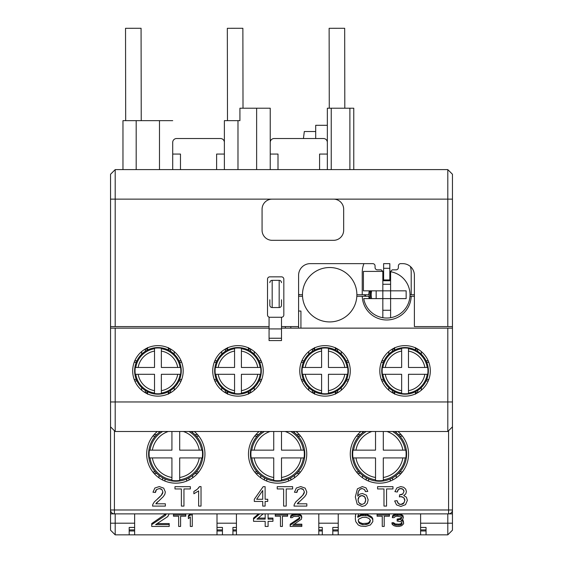 <?xml version="1.0" encoding="UTF-8"?>
<svg xmlns="http://www.w3.org/2000/svg" width="563" height="563" viewBox="0 0 563 563"><rect width="100%" height="100%" fill="white"/><g stroke="black" fill="none" stroke-linecap="round" stroke-linejoin="round"><path stroke-width="0.84" d="M338.229 534.85L322.296 534.85L332.789 534.85L332.789 527.44L338.229 527.44L338.229 529.91L332.789 529.91L332.789 530.965L338.229 530.965L338.229 534.85L420.603 534.85L420.603 513.871M420.603 527.44L426.043 527.44L426.043 534.85L447.803 534.85L420.603 534.85M269.065 326.582L110.538 326.582L110.538 509.979A3.885 3.885 0 0 0 114.423 513.871L110.538 513.871L110.538 530.184L115.197 534.85L129.187 534.85L115.197 534.85L115.197 513.871M217.001 534.85L217.001 527.44L222.441 527.44L222.441 534.85L232.927 534.85L129.187 534.85L129.187 527.44L134.627 527.44L134.627 529.91L129.187 529.91L129.187 530.965L134.627 530.965L134.627 529.91M318.799 534.85L318.799 527.44L322.296 527.44L322.296 534.85L232.927 534.85L232.927 527.44L236.425 527.44L236.425 529.91L232.927 529.91L232.927 530.965L236.425 530.965L236.425 529.91M338.229 530.965L338.229 529.91M420.603 530.965L426.043 530.965L426.043 529.91L420.603 529.91M338.229 513.871L338.229 527.44M318.799 527.44L318.799 513.871M298.594 294.723L302.479 294.723A27.2 27.2 0 0 0 329.679 321.923A27.2 27.2 0 0 0 356.879 294.723A27.2 27.2 0 0 0 329.679 267.524A27.2 27.2 0 0 0 302.479 294.723L300.931 294.723A7.769 7.769 0 0 1 298.594 294.365M366.056 296.279A3.885 3.885 0 0 0 362.945 294.723M410.497 294.723A3.885 3.885 0 0 0 410.033 294.752M452.462 513.871L448.577 513.871A3.885 3.885 0 0 0 452.462 509.979L452.462 530.184L447.803 534.85L447.803 523.196L420.603 523.196M217.001 527.44L217.001 513.871M236.425 527.44L236.425 513.871M114.423 430.716L114.423 509.979L110.538 509.979L110.538 513.871M134.627 527.44L134.627 513.871M447.803 513.871L447.803 523.196L452.462 523.196M318.799 530.965L322.296 530.965L322.296 529.91L318.799 529.91M217.001 530.965L222.441 530.965L222.441 529.91L217.001 529.91M134.627 530.965L134.627 534.85M355.64 513.871L355.323 519.135L355.809 521.69L358.237 524.976L360.665 526.074L365.528 526.44L370.384 524.976L372.812 521.69L372.812 518.812L371.84 516.989L367.956 514.793L365.528 514.427L360.665 514.793L357.836 516.215M384.205 525.392L384.205 516.215L389.392 516.215L389.392 513.942L377.083 513.942L377.083 516.215L382.263 516.215L382.263 525.392M403.636 522.788L402.665 521.085L401.046 520.599L402.988 519.135L402.988 516.7L400.399 515.236L395.219 515.236L392.629 516.7L392.305 517.671L393.924 517.671L395.543 516.454L397.161 516.215L401.046 516.94L401.693 517.671L401.046 519.135L397.161 520.106L397.161 521.085L401.37 521.817L402.017 523.759L401.046 524.737L398.78 525.223L395.219 524.976L393.6 523.759L391.982 523.759L392.305 524.491L393.924 525.708L396.514 526.44L399.104 526.44L401.693 525.708L403.636 523.759L403.312 520.761L402.264 519.909M403.312 517.671L402.988 515.645L401.693 514.673L398.132 513.942L393.924 514.673L392.629 515.645L392.305 517.671M401.482 517.432L400.399 518.572L397.161 519.058L397.161 520.106M401.989 522.753L401.046 523.681L398.78 524.174L395.219 523.928L393.6 522.71L391.982 522.71L391.982 523.759M370.384 520.233L368.927 522.464L367.47 523.196L362.614 523.562L359.694 522.464L358.722 521.373L358.237 520.275L358.722 519.135L362.614 517.306L366.013 517.306L368.927 518.403L370.384 520.233L369.898 522.422L368.927 523.52L366.013 524.617L362.614 524.617L359.694 523.52L358.722 522.422L358.237 520.233M371.84 516.989L371.84 518.037L367.956 515.849L363.1 515.483L360.665 515.849L357.751 517.306L358.469 513.871M370.384 515.891L370.384 516.94M372.812 519.867L371.84 518.037M355.809 513.871L355.323 516.574M357.751 516.574L357.751 517.306M360.665 514.793L360.665 515.849M363.1 514.427L363.1 515.483M365.528 514.427L365.528 515.483M367.956 514.793L367.956 515.849M166.296 514.019L165.325 515.483L151.721 524.617L151.721 526.44L169.21 526.44L169.21 524.617L155.606 524.617L167.753 516.574L169.21 513.871M185.783 514.997L173.481 514.997L173.481 516.215L178.661 516.215L178.661 526.44L180.603 526.44L180.603 516.215L185.783 516.215L185.783 513.942L173.481 513.942L173.481 514.997M192.264 526.44L192.264 514.997L190.322 514.997L188.373 516.7L188.373 518.65L190.322 516.94L190.322 526.44L192.264 526.44M259.747 513.871L253.526 519.135L253.526 521.324L265.18 521.324L265.18 526.44L268.094 526.44L268.094 521.324L272.949 521.324L272.949 519.135L268.094 519.135L268.094 513.871M258.178 518.08L265.18 518.08L265.18 513.871L265.18 519.135L256.925 519.135L263.188 513.871M287.587 514.997L275.286 514.997L275.286 516.215L280.465 516.215L280.465 526.44L282.408 526.44L282.408 516.215L287.587 516.215L287.587 513.942L275.286 513.942L275.286 514.997M290.177 525.223L290.177 526.44L301.831 526.44L301.831 525.223L292.767 525.223L301.508 519.135L301.508 516.7L300.213 515.722L296.975 514.997L293.414 515.236L290.825 516.7L290.501 517.671L292.12 517.671L293.738 516.454L298.27 516.454L299.242 516.94L299.889 518.157L299.242 519.135L290.177 525.223L290.177 524.174L299.242 518.08L299.242 519.135M389.392 514.997L377.083 514.997M382.263 516.215L382.263 526.44L384.205 526.44L384.205 516.215M165.698 513.871L151.721 523.562L151.721 524.617M169.21 524.617L169.21 523.562L157.197 523.562M178.661 516.215L178.661 525.392M180.603 525.392L180.603 516.215M192.264 514.997L192.264 513.942L190.322 513.942L188.373 515.645L188.373 516.7M190.322 516.94L190.322 525.392M165.325 514.427L165.325 515.483M190.322 513.942L190.322 514.997M258.508 513.871L253.526 518.08L253.526 519.135M265.18 521.324L265.18 525.392M268.094 525.392L268.094 521.324M272.949 519.135L272.949 518.08L268.094 518.08M280.465 516.215L280.465 525.392M282.408 525.392L282.408 516.215M301.831 525.223L301.831 524.174L294.358 524.174M301.831 517.671L301.508 515.645L300.213 514.673L296.975 513.942L292.12 514.673L290.825 515.645L290.501 517.671M299.678 517.432L299.242 518.08M236.425 530.965L236.425 534.85M452.462 530.184L447.803 534.85M299.889 517.671L299.889 518.157M290.825 515.645L290.825 516.7M292.12 514.673L292.12 515.722M293.414 514.188L293.414 515.236M295.681 513.942L295.681 514.997M296.975 513.942L296.975 514.997M298.918 514.188L298.918 515.236M300.213 514.673L300.213 515.722M301.508 515.645L301.508 516.7M358.722 521.373L358.722 522.422M359.694 522.464L359.694 523.52M361.15 523.196L361.15 524.252M362.614 523.562L362.614 524.617M366.013 523.562L366.013 524.617M367.47 523.196L367.47 524.252M368.927 522.464L368.927 523.52M369.898 521.373L369.898 522.422M393.6 522.71L393.6 523.759M393.924 523.196L393.924 524.252M394.572 523.681L394.572 524.737M395.219 523.928L395.219 524.976M396.838 524.174L396.838 525.223M398.78 524.174L398.78 525.223M400.399 523.928L400.399 524.976M401.046 523.681L401.046 524.737M401.693 523.196L401.693 524.252M402.017 522.788L402.017 523.759M398.456 519.058L398.456 520.106M400.399 518.572L400.399 519.621M401.046 518.08L401.046 519.135M401.693 517.671L401.693 518.157M392.629 515.645L392.629 516.7M393.924 514.673L393.924 515.722M395.219 514.188L395.219 515.236M397.485 513.942L397.485 514.997M398.132 513.942L398.132 514.997M400.399 514.188L400.399 515.236M401.693 514.673L401.693 515.722M402.988 515.645L402.988 516.7M402.665 520.029L402.665 521.085M403.312 520.761L403.312 521.817M369.673 298.608A17.488 17.488 0 0 1 369.673 290.839M370.405 298.608L370.405 290.839M370.538 290.839A16.904 16.904 0 0 0 370.405 292.971M390.609 271.739L390.609 317.708A23.315 23.315 0 0 0 390.609 271.739M406.148 298.608L363.733 298.608A23.315 23.315 0 0 0 382.833 317.708L382.833 271.408L363.409 271.408L363.409 290.839L406.148 290.839L406.148 298.608M390.609 310.262L382.833 310.262M382.833 317.708A23.315 23.315 0 0 0 390.609 317.708M390.609 280.733L382.833 280.733M390.609 284.28L382.833 284.28M371.671 290.839A15.539 15.539 0 0 0 371.671 298.608M376.168 298.608L376.168 290.839M382.833 279.677A15.539 15.539 0 0 1 383.614 279.494M389.828 279.494A15.539 15.539 0 0 1 390.609 279.677M371.179 294.723L371.179 290.839M329.165 28.298L344.676 28.284L329.165 28.298M227.361 28.298L242.871 28.284L227.361 28.298M125.563 28.298L141.074 28.284L125.563 28.298M414.389 294.723L410.033 294.723M369.272 290.839A17.875 17.875 0 0 0 368.849 294.723L362.241 294.723L362.241 272.576A24.476 24.476 0 0 1 363.93 263.639M356.879 294.723L362.241 294.723M390.609 277.277A17.875 17.875 0 0 0 389.828 277.123M383.614 277.123A17.875 17.875 0 0 0 382.833 277.277M411.201 294.723L411.201 272.576A24.476 24.476 0 0 0 410.448 266.559M327.349 169.611L327.349 108.216L353.768 108.216L353.768 169.611M224.384 169.611L224.384 120.651L239.922 120.651L239.922 108.216L270.233 108.216L270.233 169.611M270.233 142.411A3.885 3.885 0 0 1 274.118 138.526L323.465 138.526A3.885 3.885 0 0 1 327.349 142.411M172.707 142.411L172.707 169.611L172.707 142.411A3.885 3.885 0 0 1 176.592 138.526L220.499 138.526A3.885 3.885 0 0 1 224.384 142.411M319.58 169.611L319.58 154.065L327.349 154.065M270.233 154.065L278.002 154.065L278.002 169.611M172.707 154.065L180.477 154.065L180.477 169.611M216.614 169.611L216.614 154.065L224.384 154.065M390.609 278.875A16.32 16.32 0 0 0 389.828 278.699M383.614 278.699A16.32 16.32 0 0 0 382.833 278.875M327.349 125.31L315.695 125.31L315.695 138.526M315.695 131.531L304.316 131.531L303.436 138.526M159.491 169.611L159.491 120.651L172.707 120.651M159.491 120.651L122.966 120.651L122.966 169.611M452.462 401.961L452.462 426.831L447.803 431.497L447.803 328.138L452.462 328.138L452.462 401.961L115.197 401.961L115.197 328.138L269.065 328.138M110.538 326.582L110.538 174.27L115.197 169.611L447.803 169.611L452.462 174.27L452.462 328.138M302.528 296.279L300.149 296.279A8.551 8.551 0 0 1 298.594 296.138M369.117 298.608A17.875 17.875 0 0 1 368.864 296.279L356.836 296.279M362.255 296.279A24.476 24.476 0 0 0 386.718 319.981A24.476 24.476 0 0 0 411.187 296.279L409.984 296.279M414.389 296.279L411.187 296.279M300.931 328.138L300.931 311.043L298.594 311.043M285.385 328.138L285.385 326.582M281.5 299.776L281.5 305.216A2.329 2.329 0 0 1 279.171 307.546L272.175 307.546L272.175 280.346L279.171 280.346L279.171 307.546A2.329 2.329 0 0 0 281.5 305.216L281.5 299.776M272.175 307.546A2.329 2.329 0 0 1 269.846 305.216L269.846 299.776M447.803 328.138L281.5 328.138M110.538 328.138L115.197 328.138M110.538 426.831L115.197 431.497L447.803 431.497M115.197 431.497L115.197 401.961L110.538 401.961M350.277 370.876A25.258 25.258 0 0 0 325.02 345.626A25.258 25.258 0 0 0 299.762 370.876A25.258 25.258 0 0 0 325.02 396.134A25.258 25.258 0 0 0 350.277 370.876M263.238 370.876A25.258 25.258 0 0 0 237.98 345.626A25.258 25.258 0 0 0 212.723 370.876A25.258 25.258 0 0 0 237.98 396.134A25.258 25.258 0 0 0 263.238 370.876M183.193 370.876A25.258 25.258 0 0 0 157.943 345.626A25.258 25.258 0 0 0 132.685 370.876A25.258 25.258 0 0 0 157.943 396.134A25.258 25.258 0 0 0 183.193 370.876M430.315 370.876A25.258 25.258 0 0 0 405.057 345.626A25.258 25.258 0 0 0 379.807 370.876A25.258 25.258 0 0 0 405.057 396.134A25.258 25.258 0 0 0 430.315 370.876M281.5 282.675A2.329 2.329 0 0 0 279.171 280.346M269.846 282.675A2.329 2.329 0 0 1 272.175 280.346M115.197 326.582L115.197 169.611M452.462 326.582L414.389 326.582L414.389 275.293A11.654 11.654 0 0 0 402.728 263.639L400.708 263.639A2.329 2.329 0 0 0 398.379 265.968L398.379 267.524A2.329 2.329 0 0 1 396.049 269.853L392.228 269.853L389.828 272.189M383.614 272.189L381.214 269.853L377.393 269.853A2.329 2.329 0 0 1 375.064 267.524L375.064 265.968A2.329 2.329 0 0 0 372.734 263.639L310.255 263.639A11.654 11.654 0 0 0 298.594 275.293L298.594 326.582L281.5 326.582M447.803 169.611L447.803 326.582M389.828 268.298L389.828 263.639L383.614 263.639L383.614 279.959L389.828 279.959L389.828 268.298L383.614 268.298M269.846 317.258A2.329 2.329 0 0 1 267.509 314.928L267.509 279.178A2.329 2.329 0 0 1 269.846 276.848L281.5 276.848A2.329 2.329 0 0 1 283.829 279.178L283.829 314.928A2.329 2.329 0 0 1 281.5 317.258L281.5 340.573L269.065 340.573L269.065 317.258L281.5 317.258M272.175 199.14A10.106 10.106 0 0 0 262.069 209.239L262.069 230.225A10.106 10.106 0 0 0 272.175 240.324L333.563 240.324A10.106 10.106 0 0 0 343.669 230.225L343.669 209.239A10.106 10.106 0 0 0 333.563 199.14L110.538 199.14M298.594 326.582L298.594 328.138M290.825 326.582L290.825 328.138M259.142 431.497A29.142 29.142 0 0 0 277.615 483.174A29.142 29.142 0 0 0 296.089 431.497M360.939 431.497A29.142 29.142 0 0 0 379.413 483.174A29.142 29.142 0 0 0 397.893 431.497M157.337 431.497A29.142 29.142 0 0 0 175.811 483.174A29.142 29.142 0 0 0 194.291 431.497M160.159 496.58L154.368 501.858L152.791 504.434L152.524 506.095L165.367 506.095L165.367 503.808L155.838 503.808L156.134 503.371M156.479 502.928L157.499 501.886M155.465 491.795L155.571 491.232M155.726 490.739L155.895 490.387M155.937 490.303L156.479 489.599L159.23 488.564L161.87 489.543L162.89 491.928L161.109 495.609M159.808 488.6L160.272 488.677M160.722 488.818L161.433 489.191M162.855 492.407L162.749 492.914M162.552 493.477L162.243 494.096M199.182 487.136L198.802 487.678M198.753 487.741L198.162 488.424M196.36 490.007L195.206 490.767M301.627 496.58L295.835 501.858L294.259 504.434L293.992 506.095L306.835 506.095L306.835 503.808L297.306 503.808L297.595 503.371M297.94 502.928L298.96 501.893M296.933 491.795L297.039 491.232M297.194 490.739L297.355 490.387M297.405 490.303L297.94 489.599L300.698 488.564L303.337 489.543L304.358 491.928L302.577 495.609M301.275 488.6L301.74 488.677M302.19 488.818L302.901 489.191M304.323 492.407L304.217 492.906M304.02 493.477L303.703 494.096M357.765 494.483L357.878 493.484M357.92 493.237L358.131 492.301M358.758 490.788L359.18 490.148M359.285 490.014L359.644 489.62M360.496 488.958L360.862 488.783M361.256 488.656L361.678 488.578M364.528 489.578L362.15 488.55L364.528 489.578L365.436 491.612L367.808 491.429L366.041 487.882L362.298 486.587L357.406 488.818L355.323 497.009L357.202 504.244L362.072 506.426L365.197 505.588L367.358 503.195L368.153 499.789L366.471 495.257L362.417 493.491L359.806 494.124L357.695 496.08L358.371 491.583L360.151 489.184L362.312 488.557M364.993 490.274L365.218 490.845M397.443 491.267L397.654 490.647M397.893 490.155L398.168 489.754M398.85 489.113L399.258 488.881M399.709 488.705L400.216 488.593M401.377 488.593L401.876 488.705M402.32 488.881L402.721 489.113M403.411 489.796L403.65 490.183M403.826 490.598L403.938 491.063M404.213 502.66L400.849 504.469L398.435 503.582L397.042 500.648L394.656 500.971L396.577 504.92L400.835 506.44L405.522 504.673L407.38 500.359L406.423 497.235L403.748 495.574L405.747 493.934L406.423 491.64L405.705 489.134L403.671 487.284L400.743 486.587L396.887 487.917L394.895 491.626L397.281 492.048L398.47 489.423L400.793 488.55L403.08 489.416L403.974 491.583L402.756 494.032L401.736 494.539M402.883 493.948L399.624 494.807L399.364 496.897L401.201 496.636M401.194 494.701L400.631 494.8M400.054 496.742L400.61 496.657M401.848 496.707L402.249 496.798M404.178 498.178L404.403 498.536M404.748 499.451L404.818 499.845M401.046 496.636L403.777 497.706L404.839 500.725M403.277 503.667L402.883 503.934M402.672 504.047L401.489 504.42M400.258 504.427L399.744 504.314M399.28 504.138L398.843 503.899M398.125 503.259L397.83 502.843M397.548 502.309L397.281 501.591M358.11 499.128L358.216 498.536M358.378 498.023L358.561 497.636M358.596 497.565L359.307 496.65M359.651 496.355L360.496 495.869M360.967 495.714L361.347 495.644M362.488 495.637L362.973 495.736M363.853 496.116L364.254 496.404M365.056 497.312L365.676 499.184M365.676 500.711L365.57 501.337M365.176 502.442L364.937 502.85M360.053 503.885L358.582 502.161L358.068 499.803L359.194 496.763L361.939 495.602L364.641 496.77L365.718 499.937L364.627 503.245L362.03 504.469L359.278 503.231M361.509 504.434L361.045 504.335M361.003 504.321L360.538 504.145M359.229 503.174L358.884 502.717M358.082 500.148L358.582 502.161M452.462 509.979L114.423 509.979L114.423 513.871L448.577 513.871A3.885 3.885 0 0 0 452.462 509.979L452.462 426.831M448.577 430.716L448.577 513.871M161.778 494.807L157.492 498.917M161.87 489.543L162.89 491.928M155.838 503.808L163.277 496.65L164.868 494.279L165.339 491.985L163.713 488.142L159.287 486.587L154.867 488.03L152.974 492.21L155.43 492.463L156.479 489.599L159.23 488.564M181.377 506.095L183.946 506.095L183.946 488.958L190.371 488.958L190.371 486.671L174.973 486.671L174.973 488.958L181.377 488.958L181.377 506.095M201.026 506.095L201.026 486.587L199.492 486.587L197.374 489.191L193.876 491.464L193.876 493.772L198.64 490.894L198.64 506.095L201.026 506.095M262.731 506.095L265.117 506.095L265.117 501.443L267.742 501.443L267.742 499.261L265.117 499.261L265.117 486.671L263.167 486.671L254.3 499.261L254.3 501.443L262.731 501.443L262.731 506.095M262.731 499.261L256.644 499.261L262.731 490.5L262.731 499.261M283.625 506.095L286.201 506.095L286.201 488.958L292.626 488.958L292.626 486.671L277.228 486.671L277.228 488.958L283.625 488.958L283.625 506.095M303.239 494.807L298.96 498.917M303.337 489.543L304.358 491.928M297.306 503.808L304.745 496.65L306.328 494.279L306.807 491.985L305.174 488.142L300.748 486.587L296.335 488.03L294.442 492.21L296.891 492.463L297.94 489.599L300.698 488.564M364.627 503.245L362.03 504.469M383.98 506.095L386.549 506.095L386.549 488.958L392.974 488.958L392.974 486.671L377.576 486.671L377.576 488.958L383.98 488.958L383.98 506.095M404.846 500.408L403.685 503.301M400.011 494.835L399.624 494.807M403.974 491.583L402.756 494.032M266.771 478.972L266.771 481.076M288.46 481.076L288.46 478.972M262.386 431.497A27.2 27.2 0 0 0 277.615 481.231A27.2 27.2 0 0 0 292.844 431.497M281.5 431.497L281.5 450.147L304.041 450.147A26.707 26.707 0 0 1 304.041 457.916L281.5 457.916L281.5 480.457A26.707 26.707 0 0 1 273.731 480.457L273.731 457.916L251.189 457.916A26.707 26.707 0 0 1 251.189 450.147L273.731 450.147L273.731 431.497M296.652 434.601L299.333 434.601M255.891 434.601L258.579 434.601M299.333 473.455L296.652 473.455L299.333 473.455M258.579 473.455L255.891 473.455L258.579 473.455M164.973 478.972L164.973 481.076M186.656 481.076L186.656 478.972M160.582 431.497A27.2 27.2 0 0 0 175.811 481.231A27.2 27.2 0 0 0 191.04 431.497M179.696 431.497L179.696 450.147L202.237 450.147A26.707 26.707 0 0 1 202.237 457.916L179.696 457.916L179.696 480.457A26.707 26.707 0 0 1 171.926 480.457L171.926 457.916L149.385 457.916A26.707 26.707 0 0 1 149.385 450.147L171.926 450.147L171.926 431.497M194.847 434.601L197.536 434.601M154.093 434.601L156.774 434.601M197.536 473.455L194.847 473.455L197.536 473.455M156.774 473.455L154.093 473.455L156.774 473.455M390.258 481.076L390.258 478.972M368.575 478.972L368.575 481.076M364.191 431.497A27.2 27.2 0 0 0 379.413 481.231A27.2 27.2 0 0 0 394.642 431.497M383.304 431.497L383.304 450.147L405.839 450.147A26.707 26.707 0 0 1 405.839 457.916L383.304 457.916L383.304 480.457A26.707 26.707 0 0 1 375.528 480.457L375.528 457.916L352.987 457.916A26.707 26.707 0 0 1 352.987 450.147L375.528 450.147L375.528 431.497M360.383 473.455L357.695 473.455M401.137 473.455L398.449 473.455M357.695 434.601L360.383 434.601L357.695 434.601M398.449 434.601L401.137 434.601L398.449 434.601M248.367 393.903L248.367 391.749M248.367 350.01L248.367 347.857M227.593 347.857L227.593 350.01M227.593 391.749L227.593 393.903M237.98 347.568A23.315 23.315 0 0 0 214.672 370.876A23.315 23.315 0 0 0 237.98 394.191A23.315 23.315 0 0 0 261.295 370.876A23.315 23.315 0 0 0 237.98 347.568M234.56 393.53L234.56 374.296L215.333 374.296A22.907 22.907 0 0 1 215.333 367.463L234.56 367.463L234.56 348.23A22.907 22.907 0 0 1 241.4 348.23L241.4 367.463L260.634 367.463A22.907 22.907 0 0 1 260.634 374.296L241.4 374.296L241.4 393.53A22.907 22.907 0 0 1 234.56 393.53M227.593 347.568L226.973 349.123L225.158 349.123M250.802 349.123L248.994 349.123L248.367 347.568M214.834 360.777L216.973 360.777M258.994 360.777L261.126 360.777M216.973 380.982L214.834 380.982M225.355 390.476L225.355 392.636L226.973 392.636L227.593 394.191M261.126 380.982L258.994 380.982M225.158 392.636L226.973 392.636M248.367 394.191L248.994 392.636L250.802 392.636M415.452 393.903L415.452 391.749M415.452 350.01L415.452 347.857M394.67 347.857L394.67 350.01M394.67 391.749L394.67 393.903M405.057 347.568A23.315 23.315 0 0 0 381.749 370.876A23.315 23.315 0 0 0 405.057 394.191A23.315 23.315 0 0 0 428.373 370.876A23.315 23.315 0 0 0 405.057 347.568M401.644 393.53L401.644 374.296L382.411 374.296A22.907 22.907 0 0 1 382.411 367.463L401.644 367.463L401.644 348.23A22.907 22.907 0 0 1 408.478 348.23L408.478 367.463L427.711 367.463A22.907 22.907 0 0 1 427.711 374.296L408.478 374.296L408.478 393.53A22.907 22.907 0 0 1 401.644 393.53M394.67 347.568L394.051 349.123L392.235 349.123M417.88 349.123L416.071 349.123L415.452 347.568M381.911 360.777L384.05 360.777M426.071 360.777L428.211 360.777M384.05 380.982L381.911 380.982M392.439 390.476L392.439 392.636L394.051 392.636L394.67 394.191M428.211 380.982L426.071 380.982M392.235 392.636L394.051 392.636M415.452 394.191L416.071 392.636L417.88 392.636L417.683 390.476M335.407 393.903L335.407 391.749M335.407 350.01L335.407 347.857M314.633 347.857L314.633 350.01M314.633 391.749L314.633 393.903M325.02 347.568A23.315 23.315 0 0 0 301.705 370.876A23.315 23.315 0 0 0 325.02 394.191A23.315 23.315 0 0 0 348.328 370.876A23.315 23.315 0 0 0 325.02 347.568M321.6 393.53L321.6 374.296L302.366 374.296A22.907 22.907 0 0 1 302.366 367.463L321.6 367.463L321.6 348.23A22.907 22.907 0 0 1 328.44 348.23L328.44 367.463L347.667 367.463A22.907 22.907 0 0 1 347.667 374.296L328.44 374.296L328.44 393.53A22.907 22.907 0 0 1 321.6 393.53M314.633 347.568L314.006 349.123L312.198 349.123M337.842 349.123L336.027 349.123L335.407 347.568M301.874 360.777L304.006 360.777M346.027 360.777L348.166 360.777M304.006 380.982L301.874 380.982M312.198 392.636L314.006 392.636L314.633 394.191M348.166 380.982L346.027 380.982M335.407 394.191L336.027 392.636L337.842 392.636M168.33 393.903L168.33 391.749M168.33 350.01L168.33 347.857M147.548 347.857L147.548 350.01M147.548 391.749L147.548 393.903M157.943 347.568A23.315 23.315 0 0 0 134.627 370.876A23.315 23.315 0 0 0 157.943 394.191A23.315 23.315 0 0 0 181.251 370.876A23.315 23.315 0 0 0 157.943 347.568M154.522 393.53L154.522 374.296L135.289 374.296A22.907 22.907 0 0 1 135.289 367.463L154.522 367.463L154.522 348.23A22.907 22.907 0 0 1 161.356 348.23L161.356 367.463L180.589 367.463A22.907 22.907 0 0 1 180.589 374.296L161.356 374.296L161.356 393.53A22.907 22.907 0 0 1 154.522 393.53M147.548 347.568L146.929 349.123L145.12 349.123M170.765 349.123L168.949 349.123L168.33 347.568M134.789 360.777L136.929 360.777M178.95 360.777L181.089 360.777M136.929 380.982L134.789 380.982M145.12 392.636L146.929 392.636L147.548 394.191M181.089 380.982L178.95 380.982M168.33 394.191L168.949 392.636L170.765 392.636M338.229 523.196L318.799 523.196M236.425 523.196L217.001 523.196M134.627 523.196L110.538 523.196M349.883 108.216L349.883 169.611M331.234 108.216L331.234 169.611M256.629 169.611L256.629 108.216M237.98 169.611L237.98 120.651M136.183 169.611L136.183 120.651M452.462 199.14L333.563 199.14M269.065 328.919L281.5 328.919M269.065 338.243L281.5 338.243M257.115 436.156L254.596 436.156M254.596 471.907L257.115 471.907M298.116 471.907L300.628 471.907M300.628 436.156L298.116 436.156M303.415 450.147A26.095 26.095 0 0 0 290.768 431.497M281.5 479.831A26.095 26.095 0 0 0 303.415 457.916M251.816 457.916A26.095 26.095 0 0 0 273.731 479.831M264.462 431.497A26.095 26.095 0 0 0 251.816 450.147M270.071 431.497A23.766 23.766 0 0 0 254.166 450.147M254.166 457.916A23.766 23.766 0 0 0 273.731 477.473M281.5 477.473A23.766 23.766 0 0 0 301.057 457.916M301.057 450.147A23.766 23.766 0 0 0 285.159 431.497M294.449 431.497L294.449 432.673M260.775 431.497L260.775 432.673M294.449 475.39L294.449 477.818M290.797 477.818L290.797 480.021M264.427 477.818L264.427 480.021M260.775 475.39L260.775 477.818M155.311 436.156L152.798 436.156M152.798 471.907L155.311 471.907M196.311 471.907L198.83 471.907M198.83 436.156L196.311 436.156M201.617 450.147A26.095 26.095 0 0 0 188.964 431.497M179.696 479.831A26.095 26.095 0 0 0 201.617 457.916M150.011 457.916A26.095 26.095 0 0 0 171.926 479.831M162.665 431.497A26.095 26.095 0 0 0 150.011 450.147M168.274 431.497A23.766 23.766 0 0 0 152.369 450.147M152.369 457.916A23.766 23.766 0 0 0 171.926 477.473M179.696 477.473A23.766 23.766 0 0 0 199.26 457.916M199.26 450.147A23.766 23.766 0 0 0 183.355 431.497M192.652 431.497L192.652 432.673M158.977 431.497L158.977 432.673M192.652 475.39L192.652 477.818M188.999 477.818L188.999 480.021M162.63 477.818L162.63 480.021M158.977 475.39L158.977 477.818M399.92 471.907L402.432 471.907M402.432 436.156L399.92 436.156M358.912 436.156L356.4 436.156M356.4 471.907L358.912 471.907M353.613 457.916A26.095 26.095 0 0 0 375.528 479.831M366.267 431.497A26.095 26.095 0 0 0 353.613 450.147M405.219 450.147A26.095 26.095 0 0 0 392.566 431.497M383.304 479.831A26.095 26.095 0 0 0 405.219 457.916M383.304 477.473A23.766 23.766 0 0 0 402.862 457.916M402.862 450.147A23.766 23.766 0 0 0 386.957 431.497M371.876 431.497A23.766 23.766 0 0 0 355.971 450.147M355.971 457.916A23.766 23.766 0 0 0 375.528 477.473M362.579 477.818L362.579 475.39M366.231 480.021L366.231 477.818M392.601 480.021L392.601 477.818M396.253 477.818L396.253 475.39M362.579 432.673L362.579 431.497M396.253 432.673L396.253 431.497M259.67 379.427L261.746 379.427M261.746 362.333L259.67 362.333M216.291 362.333L214.214 362.333M214.214 379.427L216.291 379.427M215.833 374.296A22.414 22.414 0 0 0 234.56 393.03M234.56 348.729A22.414 22.414 0 0 0 215.833 367.463M260.127 367.463A22.414 22.414 0 0 0 241.4 348.729M241.4 393.03A22.414 22.414 0 0 0 260.127 374.296M241.4 390.673A20.085 20.085 0 0 0 257.77 374.296M257.77 367.463A20.085 20.085 0 0 0 241.4 351.087M234.56 351.087A20.085 20.085 0 0 0 218.191 367.463M218.191 374.296A20.085 20.085 0 0 0 234.56 390.673M221.709 354.19L221.709 351.565M225.355 351.277L225.355 349.123M250.605 351.277L250.605 349.123M254.258 354.19L254.258 351.565M221.709 390.194L221.709 387.569M250.605 392.636L250.605 390.476M254.258 390.194L254.258 387.569M426.747 379.427L428.823 379.427M428.823 362.333L426.747 362.333M383.368 362.333L381.292 362.333M381.292 379.427L383.368 379.427M382.91 374.296A22.414 22.414 0 0 0 401.644 393.03M401.644 348.729A22.414 22.414 0 0 0 382.91 367.463M427.211 367.463A22.414 22.414 0 0 0 408.478 348.729M408.478 393.03A22.414 22.414 0 0 0 427.211 374.296M408.478 390.673A20.085 20.085 0 0 0 424.847 374.296M424.847 367.463A20.085 20.085 0 0 0 408.478 351.087M401.644 351.087A20.085 20.085 0 0 0 385.268 367.463M385.268 374.296A20.085 20.085 0 0 0 401.644 390.673M388.787 354.19L388.787 351.565M392.439 351.277L392.439 349.123M417.683 351.277L417.683 349.123M421.335 354.19L421.335 351.565M388.787 390.194L388.787 387.569M421.335 390.194L421.335 387.569M346.709 379.427L348.786 379.427M348.786 362.333L346.709 362.333M303.33 362.333L301.254 362.333M301.254 379.427L303.33 379.427M302.873 374.296A22.414 22.414 0 0 0 321.6 393.03M321.6 348.729A22.414 22.414 0 0 0 302.873 367.463M347.167 367.463A22.414 22.414 0 0 0 328.44 348.729M328.44 393.03A22.414 22.414 0 0 0 347.167 374.296M328.44 390.673A20.085 20.085 0 0 0 344.809 374.296M344.809 367.463A20.085 20.085 0 0 0 328.44 351.087M321.6 351.087A20.085 20.085 0 0 0 305.23 367.463M305.23 374.296A20.085 20.085 0 0 0 321.6 390.673M308.742 354.19L308.742 351.565M312.395 351.277L312.395 349.123M337.645 351.277L337.645 349.123M341.291 354.19L341.291 351.565M308.742 390.194L308.742 387.569M312.395 392.636L312.395 390.476M337.645 392.636L337.645 390.476M341.291 390.194L341.291 387.569M179.632 379.427L181.708 379.427M181.708 362.333L179.632 362.333M136.253 362.333L134.177 362.333M134.177 379.427L136.253 379.427M135.789 374.296A22.414 22.414 0 0 0 154.522 393.03M154.522 348.729A22.414 22.414 0 0 0 135.789 367.463M180.09 367.463A22.414 22.414 0 0 0 161.356 348.729M161.356 393.03A22.414 22.414 0 0 0 180.09 374.296M161.356 390.673A20.085 20.085 0 0 0 177.732 374.296M177.732 367.463A20.085 20.085 0 0 0 161.356 351.087M154.522 351.087A20.085 20.085 0 0 0 138.153 367.463M138.153 374.296A20.085 20.085 0 0 0 154.522 390.673M141.665 354.19L141.665 351.565M145.317 351.277L145.317 349.123M170.561 351.277L170.561 349.123M174.213 354.19L174.213 351.565M141.665 390.194L141.665 387.569M145.317 392.636L145.317 390.476M170.561 392.636L170.561 390.476M174.213 390.194L174.213 387.569M329.271 108.216L329.13 28.312M344.816 108.216L344.676 28.284M227.494 120.651L227.332 28.312M243.012 108.216L242.871 28.284M125.69 120.651L125.528 28.312M141.236 120.651L141.074 28.284"/></g></svg>
